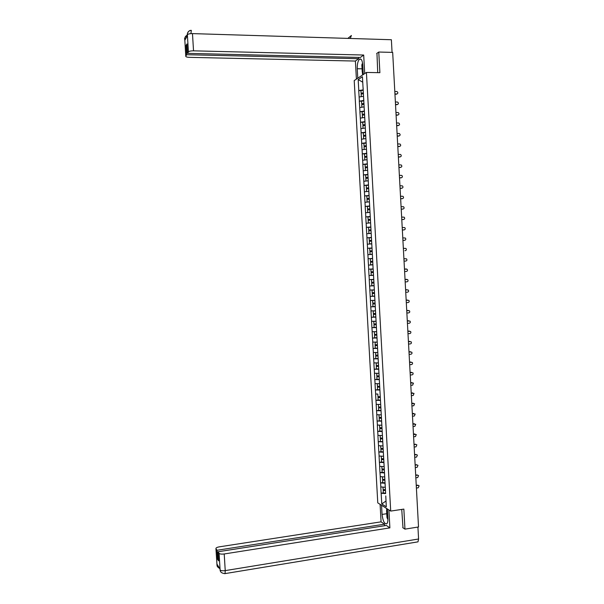 <?xml version="1.0" encoding="UTF-8"?>
<svg xmlns="http://www.w3.org/2000/svg" width="604" height="604" viewBox="0 0 604 604"><rect width="100%" height="100%" fill="white"/><g stroke="black" fill="none" stroke-linecap="round" stroke-linejoin="round"><path stroke-width="0.91" d="M354.216 80.581L377.772 502.868L390.705 511.082L366.424 72.442L354.216 80.581M385.639 493.559L385.186 485.465M385.767 495.892L386.296 506.801L381.796 503.962L381.124 493.204L383.298 492.887M385.216 487.285L380.777 486.937L381.124 493.204M380.852 486.975L380.55 482.906L382.732 482.604M384.642 476.956L380.203 476.639L380.55 482.906M380.278 476.677L379.976 472.607L382.158 472.313M384.068 466.628L379.629 466.333L379.976 472.607M379.705 466.371L379.403 462.302L381.585 462.015M383.495 456.284L379.055 456.02L379.403 462.302M379.131 456.058L378.829 451.988L381.011 451.709M382.921 445.941L378.481 445.699L378.829 451.988M378.557 445.737L378.255 441.667L382.747 441.509M382.347 435.582L377.908 435.378L378.255 441.667M377.983 435.409L377.681 431.339L379.863 431.075M381.766 425.224L377.334 425.042L377.681 431.339M377.409 425.073L377.107 421.003L381.6 420.814M381.192 414.857L376.753 414.706L377.107 421.003M376.828 414.737L376.526 410.66L378.761 410.41M380.618 404.476L376.179 404.355L376.526 410.66M376.254 404.386L375.952 400.309L378.293 400.059M377.855 394.065L375.605 394.004L375.952 400.309M375.68 394.027L375.378 389.95L377.832 389.701M379.463 383.706L375.024 383.646L375.378 389.95M375.099 383.661L374.797 379.591L377.402 379.327M378.889 373.31L374.45 373.272L374.797 379.591M374.525 373.295L374.223 369.218L377.002 368.953M378.308 362.906L373.868 362.898L374.223 369.218M373.944 362.913L373.649 358.844L376.639 358.565M377.734 352.494L373.295 352.517L373.649 358.844M373.37 352.532L373.068 348.455L376.33 348.168M377.153 342.075L372.713 342.128L373.068 348.455M372.789 342.136L372.487 338.066L376.111 337.757M376.579 331.649L372.139 331.732L372.487 338.066M372.215 331.739L371.913 327.662L376.02 327.338M375.998 321.215L371.558 321.328L371.913 327.662M371.634 321.336L371.332 317.259L375.831 316.919L373.529 316.979L373.385 314.405L375.688 314.276M375.416 310.773L370.977 310.917L371.332 317.259M371.052 310.924L370.75 306.84L375.258 306.522M374.835 300.324L370.403 300.498L370.75 306.84M370.471 300.498L370.177 296.421L374.676 296.119M374.253 289.875L369.822 290.071L370.177 296.421M369.897 290.071L369.595 285.994L374.103 285.707M373.68 279.41L369.24 279.637L369.595 285.994M369.316 279.637L369.014 275.56L373.521 275.288M363.231 89.845L358.791 90.57L358.18 79.554L362.43 76.746L372.585 258.338L373.091 268.931L368.659 269.203L369.014 275.56M368.734 269.195L368.078 258.754L372.593 258.512M372.593 258.459L368.078 258.754M368.153 258.746L367.496 248.297L372.011 248.078M372.011 247.98L367.496 248.297M367.572 248.289L366.915 237.84L371.437 237.629M371.43 237.485L366.915 237.84M366.983 237.825L366.334 227.368L370.856 227.179M370.841 226.991L366.334 227.368M366.401 227.353L365.745 216.889L370.116 216.73M370.26 216.481L365.745 216.889M365.82 216.874L365.163 206.409L368.984 206.281M369.678 205.972L365.163 206.409M365.239 206.387L364.582 195.915L367.995 195.817M369.097 195.447L364.582 195.915M364.65 195.9L363.993 185.42L367.111 185.345M368.508 184.922L363.993 185.42M364.069 185.398L363.412 174.918L366.296 174.858M367.927 174.39L363.412 174.918M363.487 174.888L362.823 164.401L365.518 164.356M367.338 163.843L362.823 164.401M362.898 164.371L362.241 153.884L364.786 153.854M366.756 153.295L362.241 153.884M362.317 153.854L361.653 143.359L364.069 143.337M366.167 142.74L361.653 143.359M361.728 143.322L361.071 132.82L363.374 132.812M365.579 132.178L361.071 132.82M361.139 132.789L360.482 122.28L362.702 122.28L362.853 124.877L365.171 124.749M364.997 121.608L360.482 122.28M360.558 122.242L359.893 111.732L362.121 111.74L362.264 114.33L364.582 114.201M364.408 111.023L359.893 111.732M359.969 111.695L359.304 101.178L361.532 101.193M363.819 100.438L359.304 101.178M359.38 101.132L358.723 90.615L360.943 90.638M368.659 269.203L373.174 268.923L385.193 485.556L384.99 483.245L380.626 482.951M384.491 472.909L384.612 475.031M384.423 472.917L380.052 472.653M383.918 462.573L384.031 464.589M383.85 462.581L379.478 462.339M383.344 452.23L383.449 454.14M383.276 452.245L378.904 452.026M382.77 441.879L382.868 443.683M382.694 441.894L378.331 441.698M382.196 431.528L382.287 433.211M382.121 431.535L377.757 431.369M381.622 421.162L381.637 422.777M381.547 421.169L377.183 421.033M381.041 410.788L381.124 412.26M380.973 410.796L376.609 410.69M380.467 400.414L380.543 401.781M380.399 400.422L376.028 400.339M379.893 390.025L379.961 391.286M379.818 390.033L375.454 389.973M379.312 379.637L379.38 380.784M379.244 379.644L374.873 379.606M378.738 369.233L378.799 370.275M378.663 369.24L374.299 369.24M378.157 358.829L378.21 359.757M378.089 358.836L373.725 358.859M377.583 348.41L377.628 349.233M377.508 348.417L373.144 348.47M377.002 337.991L377.047 338.708M376.934 337.998L372.562 338.074M376.428 327.564L376.39 328.183M376.352 327.572L371.988 327.67M375.847 317.13L375.877 317.621M375.771 317.13L371.407 317.266M375.265 306.681L375.288 307.066M375.197 306.689L370.826 306.847M374.616 296.239L370.244 296.421M374.035 285.783L369.663 285.994M373.453 275.318L369.089 275.552M372.864 264.846L368.508 265.111M372.283 254.367L367.927 254.654M371.702 243.88L367.338 244.197M371.12 233.386L366.756 233.733M370.818 226.53L370.773 226.991M370.539 222.884L366.175 223.261M370.229 215.915L370.184 216.481M369.958 212.374L365.594 212.774M369.64 205.292L369.603 205.972M369.369 201.857L365.012 202.287M369.052 194.662L369.021 195.454M368.787 191.34L364.423 191.793M368.387 184.009L368.432 184.922M368.206 180.807L363.842 181.291M367.866 173.378L367.851 174.39M367.617 170.268L363.253 170.781M367.277 162.725L367.27 163.85M367.036 159.72L362.672 160.264M366.613 152.042L366.681 153.295M366.447 149.173L362.083 149.739M366.092 141.396L366.092 142.74M365.865 138.61L361.502 139.207M365.503 130.721L365.511 132.178M365.277 128.04L360.913 128.667M364.907 120.037L364.922 121.608M364.688 117.47L360.324 118.12M364.318 109.339L364.333 111.023M364.099 106.885L359.735 107.565M363.721 98.641L363.744 100.438M363.51 96.3L359.154 97.002M363.125 87.935L363.163 89.845M362.732 82.197L358.18 79.554M366.424 72.442L379.893 72.684L378.761 52.035L376.677 53.499M378.761 52.035L392.675 52.397L418.519 526.975L404.959 529.134L403.857 509.096L390.705 511.082M402.747 527.669L404.959 529.134M385.563 493.574L381.2 493.249M385.979 501.01L381.796 503.962M397.1 93.945L396.813 93.982C398.157 93.341 398.195 92.518 396.926 91.529L394.805 91.476M363.412 93.076L361.086 93.205L360.943 90.6L363.253 90.238M363.397 92.85L361.086 93.205M363.449 93.733L361.139 94.088L361.283 96.655M396.813 93.982L394.941 93.967M396.405 94.209L394.948 94.194M397.643 104.447L397.379 104.484C398.716 103.858 398.768 103.042 397.538 102.038L395.371 101.978M364.001 103.639L361.675 103.775L361.532 101.162L363.842 100.823M363.986 103.427L361.675 103.775M364.038 104.311L361.728 104.651L361.872 107.233M397.379 104.484L395.507 104.469M396.979 104.688L395.522 104.681M398.187 114.941L397.953 114.971C399.267 114.367 399.335 113.552 398.157 112.54L395.945 112.48M364.574 113.997L362.264 114.33M364.431 111.393L362.121 111.725M364.62 114.881L362.309 115.213L362.453 117.803M397.953 114.971L396.081 114.964M397.545 115.168L396.096 115.168M398.738 125.428L398.519 125.451C399.825 124.869 399.908 124.062 398.761 123.035L396.518 122.967M365.156 124.56L362.853 124.877M365.012 121.955L362.702 122.28M365.209 125.443L362.898 125.76L363.042 128.365M398.519 125.451L396.654 125.458M398.119 125.64L396.662 125.64M399.274 135.908L399.093 135.923C400.376 135.356 400.475 134.556 399.372 133.522L397.085 133.454M365.752 135.288L363.434 135.424L363.291 132.82L365.601 132.518M365.745 135.122L363.434 135.424M365.518 138.656L363.631 138.905L363.487 136.3L365.798 135.998M399.093 135.923L397.221 135.938M398.685 136.096L397.236 136.104M399.818 146.379L399.659 146.394C400.935 145.843 401.041 145.051 399.984 144.009L397.659 143.926M366.341 145.828L364.023 145.957L363.88 143.359L366.183 143.065M366.334 145.67L364.023 145.957M366.447 149.158L364.272 149.452M366.379 146.546L364.069 146.84L364.212 149.437M399.659 146.394L397.794 146.41M399.259 146.553L397.802 146.568M362.8 65.949L363.019 69.86M363.193 72.948L362.257 72.148L361.849 64.839L362.551 63.05M387.587 512.796L387.798 516.594M387.919 519.508L386.983 517.651L386.583 510.554L387.421 509.799M363.283 74.534L362.747 64.9C362.287 60.204 361.192 58.309 359.456 59.215C357.885 60.959 357.153 64.13 357.258 68.728L357.779 78.203M364.718 73.575L363.691 55.032L360.362 57.455L187.527 53.356L188.425 51.906L187.376 34.738L187.406 35.779L184.862 40.189L184.779 39.132M358.557 57.41L358.625 58.709L355.401 61.057L189.369 57.35C186.938 57.237 185.738 56.852 185.768 56.195L186.681 54.715L358.625 58.709M356.405 79.116L355.401 61.057M363.691 55.032L193.529 50.834C190.834 50.842 189.127 51.204 188.425 51.906M193.529 50.834L192.48 33.605L391.377 39.736L392.064 52.382M350.275 38.475L351.4 35.493L347.851 38.399M187.527 53.356L186.946 43.926L186.107 45.345L186.681 54.715M376.956 53.295L377.726 72.646M186.107 45.345L187.036 45.368M362.559 75.017L362.408 72.276M362.83 72.639L362.951 74.753M184.756 39.622L184.741 39.336C184.175 38.52 185.043 37.131 187.323 35.175L187.346 34.783M190.924 33.635L191.332 30.374C188.765 30.615 187.436 32.035 187.353 34.639M187.315 35.145C185.609 35.87 184.764 37.199 184.779 39.124L185.805 56.127M386.764 513.71L382.06 514.427C382.951 521.275 384.552 524.363 386.885 523.691C387.67 522.762 388.01 520.958 387.896 518.277L387.375 508.968M382.06 514.427L381.554 505.269M380.097 504.348L381.071 521.841L384.506 524.189L217.025 550.274L215.983 548.726L217.002 565.155L216.957 564.144L220.015 568.923L220.098 570.01L219.093 553.347C219.879 554.087 221.585 554.291 224.22 553.966L225.232 570.614L418.58 538.995L417.93 527.073M384.589 525.729L384.506 524.189M218.482 559.191L217.576 559.334L218.588 560.874L218.029 551.762L386.349 525.45L389.89 527.881L224.22 553.966M388.901 509.935L389.89 527.881M381.071 521.841L219.297 546.846C216.942 547.284 215.824 547.881 215.938 548.651L215.983 548.726M418.58 538.995L417.991 541.856L417.213 541.984M218.029 551.762L219.093 553.347M217.576 559.334L217.025 550.274M402.996 527.836L401.743 509.414M386.726 510.433L386.613 508.485M387.028 508.749L387.104 510.086M217.908 565.631L217.017 565.087M219.773 568.553C217.991 567.466 217.078 566.469 217.047 565.563L217.002 565.163M220.113 569.942C220.898 570.727 222.604 570.954 225.232 570.614L225.05 573.626C222.106 573.37 220.475 572.305 220.143 570.418L220.098 570.01M400.361 156.844L400.233 156.851C401.486 156.323 401.607 155.53 400.588 154.481L398.232 154.398M366.922 156.353L364.605 156.489L364.461 153.892L366.771 153.612M366.915 156.209L364.605 156.489M367.036 159.698L364.899 159.984M366.968 157.085L364.657 157.365L364.801 159.962M400.233 156.851L398.361 156.881M399.825 157.002L398.376 157.025M400.897 167.293L400.799 167.3C402.038 166.787 402.173 166.002 401.192 164.952L398.799 164.854M367.504 166.878L365.193 167.006L365.05 164.409L367.353 164.145M367.504 166.742L365.193 167.006M367.617 170.23L365.526 170.509M367.549 167.625L365.239 167.882L365.382 170.479M400.799 167.3L398.934 167.338M400.392 167.444L398.942 167.467M401.441 177.742L401.366 177.75C402.596 177.251 402.732 176.474 401.788 175.417L399.365 175.311M368.093 177.387L365.775 177.523L365.631 174.926L367.942 174.677M368.085 177.274L365.775 177.523M368.198 180.755L366.167 181.034M368.13 178.15L365.82 178.399L365.971 180.989M401.366 177.75L399.501 177.787M400.958 177.87L399.508 177.908M401.977 188.184L401.932 188.184C403.147 187.701 403.298 186.93 402.392 185.873L399.939 185.76M368.674 187.897L366.356 188.025L366.213 185.436L368.523 185.194M368.666 187.791L366.356 188.025M368.787 191.272L366.824 191.543M368.719 188.667L366.409 188.901L366.553 191.498M401.932 188.184L400.075 188.237M401.524 188.297L400.075 188.342M402.513 198.618L402.498 198.618C403.699 198.142 403.865 197.38 402.989 196.315L400.505 196.202M369.255 198.391L366.945 198.527L366.802 195.938L369.104 195.711M369.248 198.301L366.945 198.527M369.369 201.781L367.496 202.046M369.301 199.177L366.99 199.403L367.134 201.993M402.498 198.618L400.641 198.671M402.098 198.716L400.648 198.761M403.034 209.052L403.072 209.037C404.257 208.576 404.423 207.821 403.578 206.757L401.071 206.628M369.837 208.886L367.526 209.022L367.383 206.432L369.693 206.213M369.837 208.81L367.526 209.022M369.95 212.283L367.715 212.48L369.958 212.359M369.882 209.686L367.572 209.89L367.715 212.48M403.072 209.037L401.207 209.105M402.664 209.127L401.215 209.18M403.532 219.478L403.638 219.456C404.808 219.003 404.99 218.255 404.174 217.191L401.645 217.055M370.418 219.373L368.108 219.501L367.964 216.919L370.275 216.715M370.418 219.305L368.108 219.501M370.531 222.778L368.297 222.967L370.539 222.838M370.463 220.181L368.153 220.377L368.297 222.967M403.638 219.456L401.773 219.531M403.23 219.539L401.781 219.592M404.038 229.89L404.204 229.867C405.359 229.429 405.548 228.674 404.763 227.617L402.211 227.474M370.999 229.845L368.689 229.981L368.546 227.398L370.856 227.21M370.999 229.799L368.689 229.981M371.113 233.265L368.885 233.438L371.12 233.31M371.045 230.668L368.742 230.856L368.885 233.438M404.204 229.867L402.347 229.943M403.797 229.935L402.347 229.996M404.537 240.301L404.771 240.271C405.911 239.841 406.107 239.093 405.352 238.036L402.777 237.885M371.581 240.317L369.271 240.452L369.127 237.87L371.437 237.697M371.581 240.279L369.271 240.452M371.694 243.744L369.467 243.903L371.702 243.782M371.626 241.155L369.323 241.321L369.467 243.903M404.771 240.271L402.913 240.354M404.355 240.324L402.913 240.392M405.035 250.698L405.337 250.66C406.469 250.237 406.666 249.505 405.941 248.448L403.344 248.289M369.852 250.917L372.162 250.758L369.852 250.917L369.708 248.335L372.019 248.168M372.275 254.216L370.048 254.367L372.283 254.239M372.207 251.626L369.905 251.785L370.048 254.367M405.337 250.66L404.922 250.705M405.896 261.049L404.046 261.154L405.896 261.049C407.021 260.634 407.232 259.901 406.53 258.852L403.91 258.686M370.433 261.366L372.743 261.222L370.433 261.366L370.29 258.791L372.6 258.64M372.932 264.68L370.63 264.816L372.932 264.688M372.789 262.098L370.486 262.242L370.63 264.816M404.612 271.543L406.462 271.43C407.572 271.022 407.791 270.298 407.111 269.248L404.476 269.074L406.326 268.969M373.181 269.105L370.871 269.241L371.015 271.815L373.325 271.687M373.514 275.137L371.203 275.265L371.067 272.691L373.37 272.555L371.067 272.691M405.178 281.925L407.028 281.804C408.123 281.404 408.349 280.686 407.692 279.644L405.042 279.463L406.552 279.358M373.763 279.546L371.452 279.682L371.596 282.257L373.906 282.144M373.763 279.561L371.452 279.682M374.095 285.594L371.785 285.707L371.641 283.125L373.952 282.997L371.641 283.125M405.737 292.298L407.594 292.17C408.681 291.777 408.908 291.06 408.274 290.026L405.609 289.837M372.034 290.116L374.261 290.011L372.034 290.116L372.177 292.691L374.488 292.585M374.676 296.036L372.366 296.134L372.223 293.559L374.533 293.431M374.533 293.461L372.223 293.559M407.043 289.716L405.601 289.807M406.303 302.664L408.153 302.529C409.233 302.143 409.467 301.434 408.855 300.399L406.167 300.203M374.842 300.414L372.615 300.55L372.759 303.117L375.061 303.027M374.842 300.452L372.615 300.55M375.258 306.47L372.947 306.56L372.804 303.986L375.107 303.857M375.114 303.895L372.804 303.986M407.609 300.06L406.167 300.165M406.869 313.023L408.719 312.88C409.784 312.502 410.025 311.792 409.436 310.766L406.734 310.569M375.424 310.834L373.189 310.969L373.332 313.536L375.643 313.461M375.424 310.886L373.189 310.969M375.688 314.329L373.385 314.405M408.176 310.403L406.734 310.509M407.436 323.374L409.278 323.231C410.335 322.853 410.584 322.151 410.01 321.124L407.3 320.92M375.998 321.252L373.77 321.381L373.914 323.948L376.224 323.887M376.005 321.313L373.77 321.381M376.413 327.323L374.103 327.391L373.959 324.816L376.262 324.688M376.269 324.756L373.959 324.816M408.734 320.739L407.292 320.852M407.994 333.718L409.844 333.567C410.886 333.197 411.135 332.494 410.592 331.475L407.859 331.264M409.293 331.067L407.859 331.188M376.579 331.656L374.352 331.792L374.488 334.359L376.798 334.306M376.579 331.732L374.352 331.792M376.987 337.742L374.684 337.787L374.54 335.22L376.843 335.092M376.851 335.175L374.54 335.22M408.561 344.061L410.403 343.895C411.445 343.525 411.694 342.838 411.165 341.819L408.425 341.607M375.243 342.106L375.069 344.756L377.379 344.718M377.16 342.151L374.925 342.189M377.568 348.153L375.258 348.183L375.114 345.624L377.417 345.488M377.424 345.579L375.114 345.624M409.859 341.388L408.417 341.517M409.119 354.389L410.969 354.223C411.996 353.853 412.253 353.166 411.739 352.155L408.991 351.943M375.733 352.51L375.643 355.144L377.953 355.122M377.734 352.555L375.507 352.585M378.142 358.549L375.839 358.572L375.696 356.013L377.998 355.877M378.006 355.983L375.696 356.013M410.418 351.702L408.984 351.83M409.686 364.71L411.528 364.537C412.547 364.174 412.811 363.487 412.305 362.483L409.55 362.264M376.254 362.913L376.224 365.526L378.534 365.518M378.315 362.951L376.081 362.966M378.723 368.946L376.413 368.953L376.269 366.394L378.572 366.258M378.58 366.379L376.269 366.394M410.977 362.007L409.542 362.143M410.244 375.031L412.087 374.85C413.098 374.488 413.363 373.808 412.879 372.804L410.116 372.585M376.775 373.302L376.798 375.907L379.108 375.907M378.889 373.34L376.654 373.348M379.297 379.335L376.987 379.327L376.851 376.768L379.146 376.639M379.153 376.768L376.851 376.768M411.543 372.313L410.108 372.449M410.811 385.344L412.653 385.148L413.453 383.117L410.675 382.898M377.311 383.683L377.379 386.273L379.682 386.288M379.463 383.729L377.236 383.714M379.871 389.716L377.568 389.693L377.424 387.141L379.727 387.005M379.735 387.149L377.424 387.141M412.102 382.604L410.667 382.747M411.369 395.643L413.211 395.446L414.019 393.423L411.233 393.204M377.81 394.08L377.953 396.639L380.263 396.662M380.452 400.09L378.142 400.059L377.998 397.5L380.301 397.364M380.309 397.53L377.998 397.5M412.66 392.887L411.226 393.038M411.928 405.941L413.77 405.737L414.586 403.721L411.8 403.502M378.398 404.431L378.527 406.99L380.837 407.028M379.501 404.454L378.383 404.438M381.026 410.456L378.716 410.41L378.572 407.859L380.875 407.723M380.882 407.896L378.572 407.859M413.219 403.17L411.785 403.329M412.487 416.231L414.329 416.02L415.159 414.012L412.358 413.793M378.965 414.789L379.101 417.341L381.411 417.394M381.449 418.066L379.153 418.202L379.289 420.754M381.456 418.255L379.153 418.202M413.778 413.438L412.343 413.604M413.053 426.515L414.888 426.288L415.726 424.295L412.917 424.076M379.538 425.148L379.674 427.685L381.985 427.745M382.173 431.165L379.871 431.097L379.727 428.546L382.022 428.41M382.03 428.606L379.727 428.546M414.336 423.706L412.902 423.872M413.612 436.783L415.446 436.556L416.292 434.57L413.476 434.351M380.112 435.499L380.248 438.013L382.558 438.089M382.596 438.738L380.301 438.874L380.445 441.426M382.604 438.957L380.301 438.874M414.895 433.959L413.468 434.14M414.17 447.051L416.005 446.817L416.858 444.846L415.869 444.385L414.034 444.619M380.686 445.835L380.822 448.342L383.132 448.432M383.321 451.845L381.018 451.747L380.875 449.202L383.17 449.066M383.178 449.293L380.875 449.202M415.454 444.212L414.027 444.393M414.729 457.311L416.564 457.069L417.417 455.106L416.428 454.638L414.593 454.88M381.26 456.171L381.396 458.663L383.706 458.761M383.895 462.173L381.585 462.068L381.449 459.523L383.744 459.387M383.751 459.621L381.449 459.523M416.013 454.457L414.578 454.646M415.288 467.571L417.122 467.322L417.983 465.359L416.986 464.891L415.152 465.14M381.834 466.499L381.97 468.976L384.28 469.089M384.469 472.494L382.158 472.381L382.022 469.836L384.31 469.701M384.325 469.95L382.022 469.836M416.571 464.695L415.137 464.884M415.846 477.817L417.674 477.56L418.549 475.605L417.545 475.129L415.711 475.386M382.408 476.813L382.543 479.282L384.854 479.41M385.042 482.815L382.732 482.679L382.596 480.142L384.884 480.006M384.899 480.271L382.596 480.142M417.122 474.925L415.695 475.121M416.398 488.055L418.232 487.79L419.108 485.843L418.104 485.367L416.269 485.624M418.104 485.367L418.481 485.382M382.981 487.126L383.117 489.58L385.428 489.716M385.616 493.121L383.306 492.977L383.163 490.433L385.458 490.297M385.473 490.576L383.163 490.433M417.681 485.148L416.254 485.352M362.068 68.818L357.258 68.728M192.48 33.605C189.777 33.598 188.078 33.975 187.376 34.738M185.768 56.195L184.771 39.268M185.775 38.603L184.801 39.215M417.991 541.856L224.658 573.672M216.919 564.619L216.979 565.027M220.007 569.444L220.075 569.882M406.892 279.342L406.484 279.358M361.064 59.252L359.456 59.215M191.332 30.374C188.063 29.974 186.81 34.919 187.308 34.866L187.368 35.84M217.04 565.525L215.938 548.651M220.135 570.38L219.969 568.855"/></g></svg>
